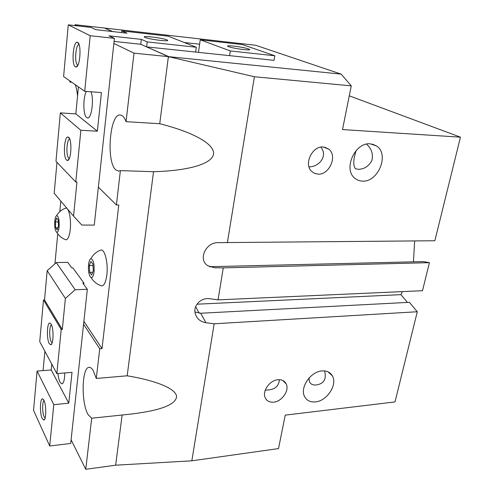 <?xml version="1.0" encoding="UTF-8"?>
<svg xmlns="http://www.w3.org/2000/svg" width="494" height="494" viewBox="0 0 494 494"><rect width="100%" height="100%" fill="white"/><g stroke="black" fill="none" stroke-linecap="round" stroke-linejoin="round"><path stroke-width="0.74" d="M279.382 379.67C278.888 386.16 274.88 389.612 267.359 390.019L265.253 390.198M278.011 379.713C281.932 379.46 284.674 380.874 286.23 383.962C289.595 390.464 281.913 401.554 273.651 402.153C269.502 402.474 266.661 400.943 265.124 397.565C262.098 390.995 269.909 380.17 278.011 379.713M320.804 147.138C328.312 156.067 318.846 167.108 308.985 166.842M323.249 146.984L328.874 149.2C337.723 155.987 329.257 175.148 317.975 174.129L314.487 173.357L311.572 171.344C303.551 164.156 312.288 145.767 323.249 146.984M75.144 84.604C76.323 87.395 77.12 91.26 77.533 96.194M366.499 144.143C371.605 148.669 373.39 154.153 371.852 160.599C368.598 166.441 364.004 169.337 358.082 169.3L355.445 168.72C353.006 165.546 353.247 159.476 356.168 150.509M370.284 143.828L376.589 145.996C389.717 154.264 378.083 182.502 362.361 181.107C359.434 181.002 356.89 180.007 354.723 178.136C342.929 169.109 355.05 142.044 370.284 143.828M122.216 115.689C123.673 116.714 124.957 118.708 126.056 121.666L159.729 123.716C194.198 132.417 214.946 144.421 213.507 154.159C211.945 163.885 188.541 170.788 153.535 171.702L120.382 170.621L118.498 171.122L116.01 170.029C105.932 162.594 109.594 113.317 120.326 114.985L122.216 115.689M324.564 370.92C326.701 378.954 324.002 383.634 316.481 384.956C314.036 385.209 312.078 384.715 310.609 383.468C309.374 382.084 308.904 380.207 309.213 377.824M322.014 370.92C326.707 370.599 330.128 372.198 332.271 375.712C337.847 384.381 327.084 401.06 315.425 401.906C310.343 402.344 306.725 400.56 304.576 396.546C299.617 387.704 310.633 371.476 322.014 370.92M93.138 370.389L96.293 378.466L127.186 375.792C157.061 380.781 175.938 388.852 176.593 396.491C175.92 404.598 160.754 410.458 131.101 414.071L91.686 418.22L88.093 414.627C80.973 402.857 81.738 367.023 89.161 367.363C90.495 367.27 91.822 368.277 93.138 370.389M99.905 250.409L100.93 250.007C104.858 249.087 108.334 263.302 106.846 274.831C105.877 281.988 104.141 285.68 101.647 285.915L100.578 285.551M88.531 264.642C88.13 271.484 89.006 275.819 91.149 277.634C92.563 277.875 93.539 275.93 94.088 271.799C94.434 263.666 93.329 259.319 90.785 258.757C89.68 259.356 88.926 261.32 88.531 264.642M65.196 208.326L65.881 208.085C68.864 207.449 71.352 219.287 70.259 229.315C69.463 236.089 68.036 239.59 65.986 239.806L65.282 239.559M54.766 221.176C54.464 227.11 55.118 230.815 56.73 232.285C57.866 232.452 58.656 230.605 59.101 226.752C59.379 219.849 58.57 216.125 56.674 215.594C55.736 216.1 55.106 217.965 54.766 221.176M104.926 28.214L112.731 31.567M71.099 439.802L85.765 469.3L115.652 465.194L115.695 464.817L116.109 465.169L115.892 464.823M147.051 47.084L168.868 56.687L168.849 57.236L168.318 57.162L168.386 56.637L140.734 44.256L114.083 41.41M168.337 57.008L168.849 57.236M209.598 266.698L423.377 261.598L429.428 262.666L223.269 267.872L214.662 267.773L207.968 265.809C197.612 259.838 205.813 241.819 218.669 242.634L434.85 240.751L460.457 137.178L342.503 129.564L351.271 85.863L341.169 74.125L255.657 45.263L104.975 28.102M112.305 31.523L104.561 28.053L75.125 24.7L77.601 25.898M341.169 74.125L168.868 56.687M184.25 42.503L199.619 44.207M198.477 52.364L200.237 39.804L242.486 44.59L274.781 55.766L274.003 60.342L147.07 46.936M113.867 43.429L133.998 53.161L168.386 56.637M194.939 311.967L200.718 313.245L409.372 302.316L417.294 311.745L395.002 401.925L285.229 415.133L278.517 448.583L191.839 460.816L116.109 465.169M55.365 221.942L56.594 217.996L58.162 219.984L58.49 225.968L57.242 229.901L55.68 227.858L55.365 221.942L58.273 221.948M55.68 227.858L57.891 227.858M89.291 265.618L90.877 261.4L92.897 263.95L93.304 270.786L91.693 274.985L89.692 272.373L89.291 265.618L92.989 265.537M89.692 272.373L92.724 272.293M83.881 321.316L101.999 348.616L118.788 204.991L116.405 204.961L120.382 170.621M54.939 263.802L57.736 233.829M59.811 211.648L60.799 201.064M101.999 348.616L99.732 348.776L83.566 324.225M98.355 187.146L116.405 204.961M96.293 378.466L99.732 348.776M127.186 375.792L153.535 171.702M85.765 469.3L91.686 418.22M44.874 351.246L43.077 370.593M126.056 121.666L133.998 53.161M159.729 123.716L168.318 57.162M115.695 464.817L122.142 414.911M417.294 311.745L214.161 323.786L191.839 460.816M214.161 323.786L205.905 322.73C199.947 321.643 196.322 318.297 195.031 312.69C193.487 304.971 201.484 297.357 209.728 298.728L218.058 299.858L422.5 290.707L429.428 262.666M223.269 267.872L218.058 299.858M168.911 56.761L254.404 76.749L227.357 242.795M71.741 82.22L69.808 82.066L70.611 81.436M75.125 24.7L75.039 25.608M69.913 80.942L69.808 82.066M402.357 291.608L400.924 294.652L407.426 302.414M460.457 137.178L349.27 95.817M414.651 240.949L413.453 261.839M351.271 85.863L254.404 76.749M211.148 266.785L209.87 266.816M400.924 294.652L196.983 304.193M44.083 400.603C42.163 401.461 42.212 413.015 44.151 416.788L45.121 418.01M43.929 400.27C46.405 404.864 46.337 419.894 43.843 420.073L42.206 418.548C39.662 413.546 39.94 398.195 42.577 398.837L43.929 400.27M51.487 324.879C49.233 325.435 49.073 338.322 51.271 341.823L52.179 342.75M51.104 324.107C53.858 328.251 53.587 344.664 50.765 344.763L49.27 343.62C46.436 339.051 46.955 322.242 49.925 323.057L51.104 324.107M64.757 372.964C64.658 379.608 63.714 383.258 61.923 383.906L60.077 382.294C59.058 380.294 58.348 377.367 57.952 373.526M83.764 284.371L83.906 283.037L72.877 267.902L71.828 267.927L67.783 262.351L56.322 262.58L75.174 289.725L65.387 298.45L62.312 329.461L61.207 329.529L56.853 373.612L72.013 372.371L68.771 403.178L53.79 404.66L37.081 371.068L51.222 369.944L51.777 364.14M83.906 283.037L82.819 283.074L87.339 289.293L75.174 289.725M61.207 329.529L43.484 299.969L39.73 341.65L56.853 373.612M51.222 369.944L68.771 403.178M43.484 299.969L44.528 299.926L47.177 270.669L56.322 262.58M37.081 371.068L33.543 410.335L49.709 446.014L70.704 443.458L87.339 289.293M44.528 299.926L62.312 329.461M47.177 270.669L65.387 298.45M53.79 404.66L49.709 446.014M79.077 44.658C75.631 44.108 74.23 63.374 77.57 64.918L77.922 65.054M75.341 66.826C71.198 64.838 73.186 40.638 77.397 42.336L77.644 42.435C81.689 43.941 80.108 67.406 76.02 67.011L75.341 66.826M69.759 139.166C66.69 138.956 65.782 155.82 68.709 158.197L69.308 158.537M66.56 160.068C62.899 157.024 64.288 135.689 68.098 137.048L68.697 137.388C72.266 139.969 71.222 160.686 67.561 160.488L66.56 160.068M228.765 46.726L228.179 46.492C223.807 44.584 243.06 46.905 248.42 48.912L249.569 49.48C251.341 50.894 233.396 48.535 228.765 46.726M152.899 39.329L158.852 40.23M145.088 37.433L144.97 37.383C139.845 35.222 162.013 37.748 166.805 39.847L167.552 40.261C169.732 41.897 149.132 39.322 145.088 37.433M90.933 91.779C94.243 98.874 91.569 118.98 87.537 117.973L86.66 117.609C83.085 115.349 82.875 97.361 86.351 91.427M95.793 29.665L127.02 33.178L121.783 30.906L168.09 36.155L196.316 47.245L147.212 41.916L141.309 39.359L108.97 35.815L114.41 38.353L90.198 35.722L68.271 24.842L90.964 27.411L95.793 29.665M68.271 24.842L63.609 76.539L84.715 91.304L101.437 92.588L97.374 131.188L80.868 130.286L60.336 112.891L55.976 161.272L75.761 182.027L76.934 182.051L73.55 216.125L81.825 225.066L94.268 225.079L114.41 38.353M97.374 131.188L75.829 113.879L78.422 86.901M60.336 112.891L75.829 113.879M75.761 182.027L80.868 130.286M84.715 91.304L90.198 35.722M195.643 52.068L196.316 47.245M200.237 39.804L230.284 50.938L229.568 55.649M274.781 55.766L230.284 50.938M121.598 32.567L121.783 30.906M73.55 216.125L54.186 193.247L56.983 162.322M146.613 46.887L147.212 41.916M140.734 44.256L141.309 39.359M211.105 266.772L214.662 267.773M200.718 313.245L205.905 322.73M195.655 306.706L199.212 313.239M286.23 383.962L282.747 380.442M328.874 149.2L324.681 147.163M376.589 145.996L372.297 144.1M332.271 375.712L327.967 371.803M101.647 285.915C97.151 284.476 93.65 281.716 91.149 277.634M65.986 239.806C61.991 238.441 58.91 235.934 56.73 232.285M56.674 215.594C58.823 211.945 61.892 209.444 65.881 208.085M90.785 258.757C93.119 254.571 96.503 251.65 100.93 250.007M44.831 418.863L43.843 420.073M51.913 343.454L50.765 344.763M51.172 324.225L49.925 323.057M43.7 399.831L42.577 398.837M78.916 44.238L77.397 42.336M69.561 138.703L68.098 137.048M167.009 40.687L167.552 40.261M249.093 49.838L249.569 49.48M69.092 158.988L67.561 160.488M77.719 65.443L76.02 67.011"/></g></svg>
